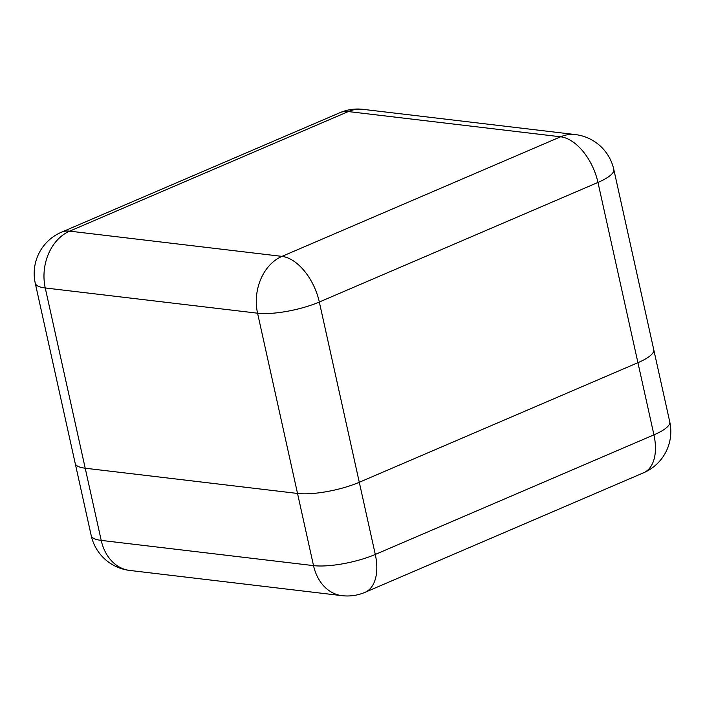 <?xml version="1.0" encoding="UTF-8"?>
<svg xmlns="http://www.w3.org/2000/svg" width="705" height="705" viewBox="0 0 705 705"><rect width="100%" height="100%" fill="white"/><g stroke="black" fill="none" stroke-linecap="round" stroke-linejoin="round"><path stroke-width="1.06" d="M75.179 463.291A44.856 11.544 -12.5 0 0 75.206 463.423A44.856 11.544 -12.5 0 0 85.208 468.217L297.528 493.447A44.856 11.544 -12.5 0 0 359.286 482.273L637.928 362.687A44.856 11.544 -12.5 0 0 653.746 349.654A44.856 11.544 -12.5 0 0 653.738 349.592M669.75 421.828A44.856 11.544 167.5 0 1 653.932 434.862L597.963 182.436L319.321 302.022L375.289 554.447L653.932 434.862A44.856 25.688 66.8 0 1 643.647 472.755A44.856 44.856 0 0 0 669.75 421.828L653.746 349.654A44.856 11.544 167.5 0 1 637.928 362.687L359.286 482.273A44.856 11.544 167.5 0 1 297.528 493.447L85.217 468.217A44.856 11.544 167.5 0 1 75.215 463.423L91.209 535.597A44.856 44.856 0 0 0 129.711 570.433A44.856 34.906 -83.2 0 1 101.212 540.391L313.522 565.621L257.563 313.196L45.252 287.966L101.212 540.391A44.856 11.544 167.5 0 1 91.209 535.597M375.289 554.447A44.856 11.544 167.5 0 1 313.522 565.621A44.856 34.906 -83.2 0 0 342.022 595.663A44.856 44.856 0 0 0 365.005 592.341A44.856 25.688 -113.2 0 0 375.289 554.447M613.791 169.403A44.856 44.856 0 0 0 575.289 134.567A44.856 34.906 -83.2 0 0 560.616 136.796L348.305 111.557L69.663 231.143L281.974 256.382L560.616 136.796A44.856 25.688 66.8 0 1 597.963 182.436A44.856 11.544 -12.5 0 0 613.791 169.403L653.746 349.654M319.321 302.022A44.856 25.688 -113.2 0 0 281.974 256.382A44.856 34.906 -83.2 0 0 257.563 313.196A44.856 11.544 -12.5 0 0 319.321 302.022M339.995 112.659A44.856 25.688 -113.2 0 1 348.305 111.557A44.856 34.906 -83.2 0 1 362.978 109.337A44.856 44.856 0 0 0 339.995 112.659L61.353 232.245A44.856 25.688 66.8 0 1 69.663 231.143A44.856 34.906 -83.2 0 0 45.252 287.966A44.856 11.544 -12.5 0 1 35.25 283.172L75.215 463.423M365.005 592.341L643.647 472.755M129.711 570.433L342.022 595.663M575.289 134.567L362.978 109.337M61.353 232.245A44.856 44.856 0 0 0 35.25 283.172"/></g></svg>
